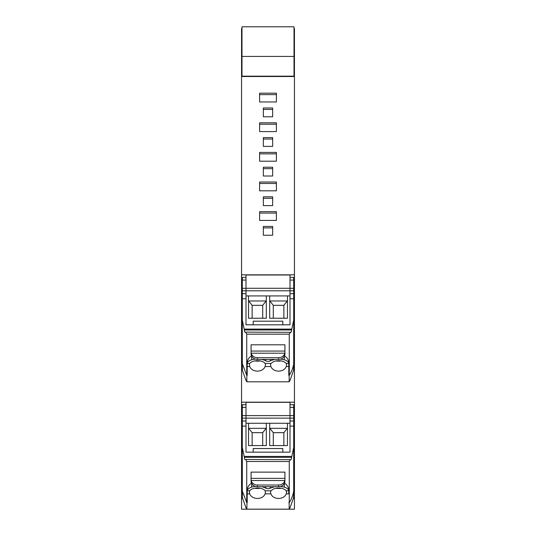 <?xml version="1.0" encoding="UTF-8"?>
<svg xmlns="http://www.w3.org/2000/svg" width="536" height="536" viewBox="0 0 536 536"><rect width="100%" height="100%" fill="white"/><g stroke="black" fill="none" stroke-linecap="round" stroke-linejoin="round"><path stroke-width="0.8" d="M242.433 497.783L241.555 498.192L241.555 509.2L294.445 509.2L241.555 509.2L294.445 509.2L294.445 498.192L293.567 497.783M241.555 509.2L251.498 509.2M241.984 498.192L241.555 498.091L241.555 402.168L294.445 402.168L294.445 274.827L241.555 274.827L241.555 41.239L241.984 41.239M241.984 56.427L294.016 56.427L294.016 26.8L241.984 26.8L241.984 76.507L241.555 76.507M294.016 56.427L294.016 76.507L241.984 76.507M294.445 402.168L294.445 498.091L294.016 498.192M241.984 76.172L294.016 76.172M241.555 68.139L241.984 68.139M294.016 29.5L294.445 29.5L294.445 76.507L294.016 76.507M294.445 41.239L294.016 41.239M294.445 68.139L294.016 68.139M294.445 76.507L294.445 274.827M242.433 369.532L241.555 369.532L241.555 274.827M241.555 369.532L241.555 402.168M272.656 205.623L263.344 205.623L263.344 196.839L272.656 196.839L272.656 205.623L272.656 198.273L263.344 198.273L263.344 205.623M272.656 137.605L272.656 146.395L263.344 146.395L263.344 137.605L272.656 137.605M276.395 211.64L276.395 220.423L259.605 220.423L259.605 211.64L276.395 211.64M276.395 182.026L276.395 190.809L259.605 190.809L259.605 182.026L276.395 182.026M276.395 152.412L276.395 161.195L259.605 161.195L259.605 152.412L276.395 152.412M259.605 93.184L276.395 93.184L276.395 101.967L259.605 101.967L259.605 93.184M263.344 116.781L263.344 107.991L272.656 107.991L272.656 116.781L263.344 116.781L263.344 109.424L272.656 109.424M259.605 131.581L259.605 122.798L276.395 122.798L276.395 131.581L259.605 131.581L259.605 124.231L276.395 124.231L276.395 131.581M263.344 176.009L263.344 167.225L272.656 167.225L272.656 176.009L263.344 176.009L263.344 168.659L272.656 168.659L272.656 176.009M263.344 235.237L263.344 226.453L272.656 226.453L272.656 235.237L263.344 235.237L263.344 227.887L272.656 227.887L272.656 235.237M293.701 360.286L294.445 360.286M294.445 369.532L293.567 369.532M241.555 360.286L242.299 360.286M272.656 146.395L272.656 139.038L263.344 139.038L263.344 146.395M276.395 220.423L276.395 213.073L259.605 213.073L259.605 220.423M276.395 190.809L276.395 183.459L259.605 183.459L259.605 190.809M276.395 161.195L276.395 153.845L259.605 153.845L259.605 161.195M276.395 101.967L276.395 94.617L259.605 94.617L259.605 101.967M272.656 116.781L272.656 115.897M242.419 491.7L242.433 497.83L245.997 507.793A35.825 31.256 180 0 0 246.841 509.16L247.203 493.797M293.581 491.7L293.567 497.83L290.003 507.793A35.825 31.256 180 0 1 289.159 509.16L289.159 502.647L288.797 502.647L289.273 502.647L289.273 461.389L290.579 459.546C291.189 459.767 291.537 459.024 291.631 457.315L244.369 457.315L242.299 447.339L242.299 426.093L245.997 426.093L245.997 452.15L290.003 452.15L290.003 418.134L290.003 452.15L282.807 452.15L282.807 448.532L253.193 448.532L253.193 452.15L245.997 452.15L245.997 402.315L290.003 402.315L290.003 418.134L290.003 415.614L245.997 415.614L245.997 407.38L242.299 407.38L242.299 405.35M289.159 509.16L246.841 509.16M255.397 486.42A10.955 5.353 180 0 0 251.699 487.117A9.454 4.616 180 0 0 251.672 487.123A9.454 4.616 180 0 0 247.21 490.802L247.203 502.647L246.728 502.647L246.728 461.489L245.635 459.459M245.997 423.266L290.003 423.266M287.464 423.266L287.464 445.577L269.695 445.577L269.695 428.311L287.464 428.311L287.464 445.577M269.695 423.266L269.695 445.577M266.305 423.266L266.305 445.577L248.537 445.577L248.537 428.311L266.305 428.311L266.305 445.577M248.537 423.266L248.537 445.577M286.284 493.85C285.078 496.738 282.505 498.279 278.579 498.48C274.646 498.286 272.08 496.745 270.868 493.85L270.539 492.155L270.894 490.802L273.997 488.732C279.055 487.465 283.048 488.021 285.956 490.407L286.613 492.155L286.284 493.85L288.797 493.797M270.868 493.85L265.132 493.85C263.926 496.738 261.354 498.279 257.421 498.48C253.495 498.286 250.928 496.745 249.716 493.85L249.387 492.155L249.743 490.802A8.04 3.926 180 0 1 251.672 489.221A8.04 3.926 180 0 1 257.421 488.035A8.04 3.926 180 0 1 265.106 490.802L270.894 490.802M288.797 493.85L288.79 490.802C288.529 489.214 287.035 487.988 284.301 487.117L280.603 486.42M265.89 486.708L265.89 488.276A10.968 5.36 180 0 0 261.494 486.708M275.933 488.249A8.04 3.926 180 0 0 281.219 488.249M265.132 493.85L265.461 492.155L265.106 490.802M254.781 488.249A8.04 3.926 180 0 0 260.067 488.249M274.506 486.708L270.231 488.209A2.948 1.441 0 0 1 265.89 488.276M287.182 428.465L283.866 432.666L283.872 445.577L273.28 445.577L273.286 432.666L269.97 428.465M266.03 428.465L262.714 432.666L262.72 445.577L252.128 445.577L252.134 432.666L248.818 428.465M262.714 432.666L252.134 432.666M283.866 432.666L273.286 432.666M293.701 415.614L293.701 407.38L290.003 407.38L290.003 415.614L293.701 415.614L293.701 490.956A36.991 32.274 -0 0 1 289.273 502.647M290.003 404.707L293.701 404.707L293.701 407.38M291.631 457.315L293.701 447.339M245.655 459.459L290.773 459.64M251.699 483.043C248.885 484.839 247.384 487.164 247.203 490.005M257.427 472.129L251.076 472.129L251.076 481.174A6.345 5.534 0 0 0 257.421 486.708L278.579 486.708A6.345 5.534 0 0 0 284.924 481.174L284.924 472.129L257.427 472.129M284.301 483.043C287.115 484.839 288.616 487.164 288.797 490.005M245.997 426.093L245.997 415.614L242.299 415.614L242.299 407.38M246.728 502.647L242.299 490.956L242.299 447.339M242.299 426.093L242.299 421.001L245.997 421.001M242.299 415.614L242.299 421.001M244.369 457.315C244.463 459.024 244.811 459.767 245.421 459.546L245.213 459.64M278.579 486.708L278.579 485.013A6.345 5.534 0 0 0 284.81 480.524L284.924 479.459M278.579 485.013L257.421 485.013A6.345 5.534 180 0 1 251.19 480.524L251.076 479.459M242.419 364.38L242.433 370.49L245.997 380.46A35.825 31.256 180 0 0 246.841 381.82L246.841 375.334M291.631 329.995L293.701 320.019L293.701 363.643A36.991 32.274 -0 0 1 289.273 375.327L289.273 334.069L290.579 332.226C291.189 332.447 291.537 331.704 291.631 329.995L244.369 329.995L242.299 320.019L242.299 290.814L245.997 290.814L245.997 274.981L290.003 274.981L290.003 288.294L293.701 288.294L293.701 280.06L290.003 280.06L290.003 324.829L282.807 324.809L282.807 321.191L253.193 321.191L253.193 324.809L245.997 324.809L245.997 295.926L248.537 295.926L248.537 318.243L248.537 300.977L266.305 300.977L266.305 318.243L248.537 318.243M289.159 375.327L289.159 381.82A35.825 31.256 180 0 0 290.003 380.46L293.567 370.49L293.581 364.38M289.159 381.82L246.841 381.82M255.35 359.087A10.955 5.353 180 0 0 251.699 359.783A9.454 4.616 180 0 0 251.672 359.79A9.454 4.616 180 0 0 247.21 363.468L247.203 366.477M242.299 298.773L245.997 298.773L245.997 324.829L290.003 324.829L290.003 295.926L287.464 295.926L287.464 318.243L269.695 318.243L269.695 300.977L287.464 300.977L287.464 318.243M248.537 295.926L269.695 295.926L269.695 318.243M266.305 295.926L266.305 318.243M269.695 295.926L287.464 295.926M286.284 366.517C285.078 369.405 282.505 370.945 278.579 371.147C274.646 370.945 272.08 369.405 270.868 366.517L270.539 364.822L270.894 363.468L273.997 361.398C279.055 360.125 283.048 360.681 285.956 363.073L286.613 364.822L286.284 366.517L288.797 366.477M270.868 366.517L265.132 366.517C263.926 369.405 261.354 370.945 257.421 371.147C253.495 370.945 250.928 369.405 249.716 366.517L249.387 364.822L249.743 363.468A8.04 3.926 180 0 1 251.672 361.88A8.04 3.926 180 0 1 257.421 360.695A8.04 3.926 180 0 1 265.106 363.468L270.894 363.468M265.89 359.388L265.89 360.942A10.968 5.36 180 0 0 261.581 359.388M284.301 356.239L284.301 359.777C287.035 360.648 288.529 361.88 288.79 363.468L288.797 375.327L289.273 375.327M275.933 360.916A8.04 3.926 180 0 0 281.219 360.916M265.132 366.517L265.461 364.822L265.106 363.468M254.781 360.916A8.04 3.926 180 0 0 260.067 360.916M274.419 359.388L270.231 360.869A2.948 1.441 0 0 1 265.89 360.942M284.301 359.777L280.65 359.087M287.182 301.125L283.866 305.326L283.872 318.243M269.97 301.125L273.286 305.326L273.286 318.23L283.866 318.23M266.03 301.125L262.714 305.326L262.72 318.243M248.818 301.125L252.134 305.326L252.134 318.23L262.714 318.23M262.714 305.326L252.134 305.326M283.866 305.326L273.286 305.326M293.701 320.019L293.701 288.294M290.003 277.387L293.701 277.387L293.701 280.06M245.655 332.139L290.773 332.32M249.716 366.517L247.203 366.517L247.203 375.327L246.728 375.327L246.728 334.169L245.635 332.139M251.699 355.723C248.885 357.519 247.384 359.844 247.203 362.684M257.427 344.809L251.076 344.809L251.076 353.854A6.345 5.534 0 0 0 257.421 359.388L278.579 359.388A6.345 5.534 0 0 0 284.924 353.854L284.924 344.809L257.427 344.809M284.301 355.723C287.115 357.519 288.616 359.844 288.797 362.684M245.997 298.773L245.997 290.814M242.299 290.814L242.299 288.294L245.997 288.294L245.997 280.06L242.299 280.06L242.299 278.03M246.728 375.327L242.299 363.643L242.299 320.019M242.299 288.294L242.299 280.06M244.369 329.995C244.463 331.704 244.811 332.447 245.421 332.226L245.213 332.32M278.579 359.388L278.579 357.693A6.345 5.534 0 0 0 284.81 353.204L284.924 352.139M278.579 357.693L257.421 357.693A6.345 5.534 180 0 1 251.19 353.204L251.076 352.139M241.984 28.596L241.555 28.596L241.555 29.5L241.984 29.5M294.016 28.596L294.445 28.596L294.445 29.5M241.555 41.239L241.555 29.5M241.555 498.433L242.533 498.433M293.467 498.433L294.445 498.433M294.445 491.505L293.614 491.505M242.386 491.505L241.555 491.505M294.445 487.753L293.701 487.753M242.299 487.753L241.555 487.753M242.299 297.983L241.555 297.983M294.445 297.983L293.701 297.983M294.445 307.966L293.701 307.966M293.621 364.158L294.445 364.158M242.299 425.329L241.555 425.329M294.445 425.329L293.701 425.329M294.445 435.312L293.701 435.312M242.379 364.158L241.555 364.158M242.299 307.966L241.555 307.966M242.299 435.312L241.555 435.312M293.701 418.134L242.299 418.134M249.716 493.85L247.203 493.85M247.21 490.802L249.743 490.802M251.699 483.559L251.699 487.117M288.79 490.802L286.257 490.802M270.231 486.708L270.231 488.209M284.301 483.559L284.301 487.117M290.003 421.001L293.701 421.001M290.003 426.093L293.701 426.093M244.262 456.417L291.738 456.417M289.273 461.489L246.728 461.489M251.076 478.373L284.924 478.373M257.421 485.013L257.421 486.708M251.19 480.524L284.81 480.524M290.003 290.793L245.997 290.793M290.003 288.281L245.997 288.281M247.21 363.468L249.743 363.468M251.699 356.246L251.699 359.783M288.79 363.468L286.257 363.468M270.231 359.388L270.231 360.869M290.003 293.681L293.701 293.681M290.003 298.773L293.701 298.773M290.003 290.814L293.701 290.814M244.262 329.097L291.738 329.097M289.273 334.169L246.728 334.169M242.299 293.681L245.997 293.681M251.076 351.053L284.924 351.053M257.421 357.693L257.421 359.388M251.19 353.204L284.81 353.204M241.984 26.8L294.016 26.8M242.299 404.707L245.997 404.707M242.299 277.387L245.997 277.387"/></g></svg>
